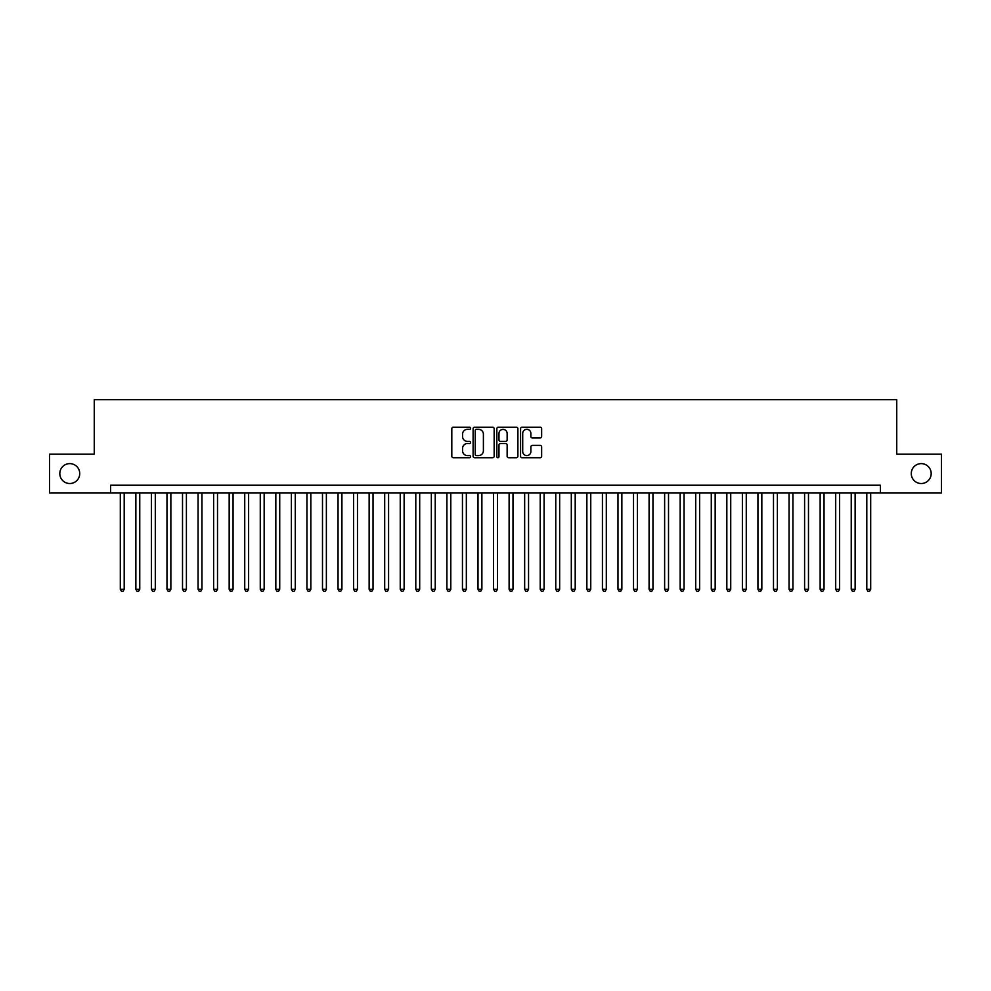 <?xml version="1.0" encoding="UTF-8"?>
<svg xmlns="http://www.w3.org/2000/svg" width="991" height="991" viewBox="0 0 991 991"><rect width="100%" height="100%" fill="white"/><g stroke="black" fill="none" stroke-linecap="round" stroke-linejoin="round"><path stroke-width="1.49" d="M470.614 428.273A1.065 1.065 0 0 0 469.548 427.208L453.333 427.208A1.524 1.524 0 0 0 451.809 428.731L451.809 456.207A1.524 1.524 0 0 0 453.333 457.731L469.548 457.731A1.065 1.065 0 0 0 470.614 456.665A1.065 1.065 0 0 0 469.548 455.6L467.455 455.6A4.881 4.881 0 0 1 462.562 450.707L462.562 448.428A4.881 4.881 0 0 1 467.455 443.534L469.548 443.534A1.065 1.065 0 0 0 470.614 442.469A1.065 1.065 0 0 0 469.548 441.404L467.455 441.404A4.881 4.881 0 0 1 462.562 436.511L462.562 434.219A4.881 4.881 0 0 1 467.455 429.338L469.548 429.338A1.065 1.065 0 0 0 470.614 428.273M911.274 473.574A9.947 9.947 0 0 0 921.234 483.521A9.947 9.947 0 0 0 931.181 473.574A9.947 9.947 0 0 0 921.234 463.615A9.947 9.947 0 0 0 911.274 473.574M59.819 473.574A9.947 9.947 0 0 0 69.766 483.521A9.947 9.947 0 0 0 79.726 473.574A9.947 9.947 0 0 0 69.766 463.615A9.947 9.947 0 0 0 59.819 473.574M540.107 437.96A1.524 1.524 0 0 0 541.643 436.436L541.643 428.731A1.524 1.524 0 0 0 540.107 427.208L522.096 427.208A1.524 1.524 0 0 0 520.572 428.731L520.572 456.207A1.524 1.524 0 0 0 522.096 457.731L540.107 457.731A1.524 1.524 0 0 0 541.643 456.207L541.643 446.891A1.524 1.524 0 0 0 540.107 445.368L532.402 445.368A1.524 1.524 0 0 0 530.879 446.891L530.879 451.512A4.088 4.088 0 0 1 526.791 455.6A4.088 4.088 0 0 1 522.715 451.512L522.715 433.426A4.088 4.088 0 0 1 526.791 429.338A4.088 4.088 0 0 1 530.879 433.426L530.879 436.436A1.524 1.524 0 0 0 532.402 437.96L540.107 437.96M110.596 493.01L49.55 493.01L49.55 454.138L94.256 454.138L94.256 399.695L896.744 399.695L896.744 454.138L941.45 454.138L941.45 493.01L880.404 493.01L880.404 485.231L110.596 485.231L110.596 493.01L880.404 493.01M494.162 428.731A1.524 1.524 0 0 0 492.638 427.208L474.627 427.208A1.524 1.524 0 0 0 473.103 428.731L473.103 456.207A1.524 1.524 0 0 0 474.627 457.731L492.638 457.731A1.524 1.524 0 0 0 494.162 456.207L494.162 428.731M498.362 427.208L516.373 427.208A1.524 1.524 0 0 1 517.897 428.731L517.897 456.207A1.524 1.524 0 0 1 516.373 457.731L508.668 457.731A1.524 1.524 0 0 1 507.144 456.207L507.144 445.058A1.524 1.524 0 0 0 505.608 443.534L500.505 443.534A1.524 1.524 0 0 0 498.969 445.058L498.969 456.665A1.065 1.065 0 0 1 497.903 457.731A1.065 1.065 0 0 1 496.838 456.665L496.838 428.731A1.524 1.524 0 0 1 498.362 427.208M476.299 429.338A1.065 1.065 0 0 0 475.234 430.404L475.234 454.522A1.065 1.065 0 0 0 476.299 455.6L478.517 455.6A4.881 4.881 0 0 0 483.397 450.707L483.397 434.219A4.881 4.881 0 0 0 478.517 429.338L476.299 429.338M507.144 433.501A4.088 4.088 0 0 0 503.056 429.413A4.088 4.088 0 0 0 498.969 433.501L498.969 439.868A1.524 1.524 0 0 0 500.505 441.404L505.608 441.404A1.524 1.524 0 0 0 507.144 439.868L507.144 433.501M120.307 493.01L120.307 589.273L124.197 589.273L124.197 493.01M124.197 589.273L123.033 591.305L121.472 591.305L120.307 589.273M135.866 493.01L135.866 589.273L139.756 589.273L139.756 493.01M139.756 589.273L138.579 591.305L137.031 591.305L135.866 589.273M151.412 493.01L151.412 589.273L155.302 589.273L155.302 493.01M155.302 589.273L154.138 591.305L152.577 591.305L151.412 589.273M166.971 493.01L166.971 589.273L170.861 589.273L170.861 493.01M170.861 589.273L169.684 591.305L168.136 591.305L166.971 589.273M182.517 493.01L182.517 589.273L186.407 589.273L186.407 493.01M186.407 589.273L185.243 591.305L183.682 591.305L182.517 589.273M198.076 493.01L198.076 589.273L201.953 589.273L201.953 493.01M201.953 589.273L200.789 591.305L199.241 591.305L198.076 589.273M213.622 493.01L213.622 589.273L217.512 589.273L217.512 493.01M217.512 589.273L216.348 591.305L214.787 591.305L213.622 589.273M229.169 493.01L229.169 589.273L233.058 589.273L233.058 493.01M233.058 589.273L231.894 591.305L230.346 591.305L229.169 589.273M244.727 493.01L244.727 589.273L248.617 589.273L248.617 493.01M248.617 589.273L247.453 591.305L245.892 591.305L244.727 589.273M260.274 493.01L260.274 589.273L264.163 589.273L264.163 493.01M264.163 589.273L262.999 591.305L261.438 591.305L260.274 589.273M275.832 493.01L275.832 589.273L279.722 589.273L279.722 493.01M279.722 589.273L278.545 591.305L276.997 591.305L275.832 589.273M291.379 493.01L291.379 589.273L295.268 589.273L295.268 493.01M295.268 589.273L294.104 591.305L292.543 591.305L291.379 589.273M306.937 493.01L306.937 589.273L310.827 589.273L310.827 493.01M310.827 589.273L309.65 591.305L308.102 591.305L306.937 589.273M322.484 493.01L322.484 589.273L326.373 589.273L326.373 493.01M326.373 589.273L325.209 591.305L323.648 591.305L322.484 589.273M338.042 493.01L338.042 589.273L341.92 589.273L341.92 493.01M341.92 589.273L340.755 591.305L339.207 591.305L338.042 589.273M353.589 493.01L353.589 589.273L357.478 589.273L357.478 493.01M357.478 589.273L356.314 591.305L354.753 591.305L353.589 589.273M369.135 493.01L369.135 589.273L373.025 589.273L373.025 493.01M373.025 589.273L371.86 591.305L370.312 591.305L369.135 589.273M384.694 493.01L384.694 589.273L388.583 589.273L388.583 493.01M388.583 589.273L387.419 591.305L385.858 591.305L384.694 589.273M400.24 493.01L400.24 589.273L404.13 589.273L404.13 493.01M404.13 589.273L402.965 591.305L401.417 591.305L400.24 589.273M415.799 493.01L415.799 589.273L419.689 589.273L419.689 493.01M419.689 589.273L418.524 591.305L416.963 591.305L415.799 589.273M431.345 493.01L431.345 589.273L435.235 589.273L435.235 493.01M435.235 589.273L434.07 591.305L432.51 591.305L431.345 589.273M446.904 493.01L446.904 589.273L450.794 589.273L450.794 493.01M450.794 589.273L449.617 591.305L448.068 591.305L446.904 589.273M462.45 493.01L462.45 589.273L466.34 589.273L466.34 493.01M466.34 589.273L465.175 591.305L463.615 591.305L462.45 589.273M478.009 493.01L478.009 589.273L481.886 589.273L481.886 493.01M481.886 589.273L480.722 591.305L479.173 591.305L478.009 589.273M493.555 493.01L493.555 589.273L497.445 589.273L497.445 493.01M497.445 589.273L496.28 591.305L494.72 591.305L493.555 589.273M509.114 493.01L509.114 589.273L512.991 589.273L512.991 493.01M512.991 589.273L511.827 591.305L510.278 591.305L509.114 589.273M524.66 493.01L524.66 589.273L528.55 589.273L528.55 493.01M528.55 589.273L527.385 591.305L525.825 591.305L524.66 589.273M540.206 493.01L540.206 589.273L544.096 589.273L544.096 493.01M544.096 589.273L542.932 591.305L541.383 591.305L540.206 589.273M555.765 493.01L555.765 589.273L559.655 589.273L559.655 493.01M559.655 589.273L558.49 591.305L556.93 591.305L555.765 589.273M571.312 493.01L571.312 589.273L575.201 589.273L575.201 493.01M575.201 589.273L574.037 591.305L572.476 591.305L571.312 589.273M586.87 493.01L586.87 589.273L590.76 589.273L590.76 493.01M590.76 589.273L589.583 591.305L588.035 591.305L586.87 589.273M602.417 493.01L602.417 589.273L606.306 589.273L606.306 493.01M606.306 589.273L605.142 591.305L603.581 591.305L602.417 589.273M617.975 493.01L617.975 589.273L621.865 589.273L621.865 493.01M621.865 589.273L620.688 591.305L619.14 591.305L617.975 589.273M633.522 493.01L633.522 589.273L637.411 589.273L637.411 493.01M637.411 589.273L636.247 591.305L634.686 591.305L633.522 589.273M649.08 493.01L649.08 589.273L652.958 589.273L652.958 493.01M652.958 589.273L651.793 591.305L650.245 591.305L649.08 589.273M664.627 493.01L664.627 589.273L668.516 589.273L668.516 493.01M668.516 589.273L667.352 591.305L665.791 591.305L664.627 589.273M680.173 493.01L680.173 589.273L684.063 589.273L684.063 493.01M684.063 589.273L682.898 591.305L681.35 591.305L680.173 589.273M695.732 493.01L695.732 589.273L699.621 589.273L699.621 493.01M699.621 589.273L698.457 591.305L696.896 591.305L695.732 589.273M711.278 493.01L711.278 589.273L715.168 589.273L715.168 493.01M715.168 589.273L714.003 591.305L712.455 591.305L711.278 589.273M726.837 493.01L726.837 589.273L730.726 589.273L730.726 493.01M730.726 589.273L729.562 591.305L728.001 591.305L726.837 589.273M742.383 493.01L742.383 589.273L746.273 589.273L746.273 493.01M746.273 589.273L745.108 591.305L743.547 591.305L742.383 589.273M757.942 493.01L757.942 589.273L761.831 589.273L761.831 493.01M761.831 589.273L760.654 591.305L759.106 591.305L757.942 589.273M773.488 493.01L773.488 589.273L777.378 589.273L777.378 493.01M777.378 589.273L776.213 591.305L774.652 591.305L773.488 589.273M789.047 493.01L789.047 589.273L792.924 589.273L792.924 493.01M792.924 589.273L791.759 591.305L790.211 591.305L789.047 589.273M804.593 493.01L804.593 589.273L808.483 589.273L808.483 493.01M808.483 589.273L807.318 591.305L805.757 591.305L804.593 589.273M820.139 493.01L820.139 589.273L824.029 589.273L824.029 493.01M824.029 589.273L822.864 591.305L821.316 591.305L820.139 589.273M835.698 493.01L835.698 589.273L839.588 589.273L839.588 493.01M839.588 589.273L838.423 591.305L836.862 591.305L835.698 589.273M851.244 493.01L851.244 589.273L855.134 589.273L855.134 493.01M855.134 589.273L853.969 591.305L852.421 591.305L851.244 589.273M866.803 493.01L866.803 589.273L870.693 589.273L870.693 493.01M870.693 589.273L869.528 591.305L867.967 591.305L866.803 589.273"/></g></svg>
